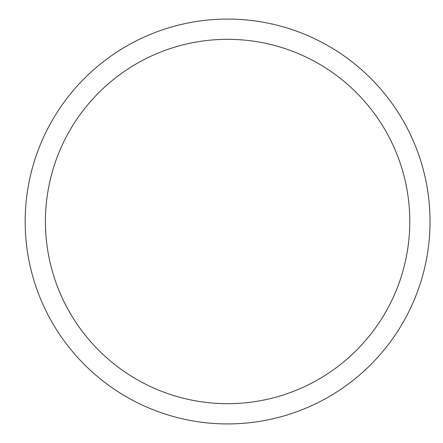 <?xml version="1.0" encoding="UTF-8"?>
<svg xmlns="http://www.w3.org/2000/svg" width="443" height="443" viewBox="0 0 443 443"><rect width="100%" height="100%" fill="white"/><g stroke="black" fill="none" stroke-linecap="round" stroke-linejoin="round"><path stroke-width="0.66" d="M25.179 221.5A202.423 202.423 0 0 1 328.817 46.194A202.423 202.423 0 0 1 328.817 396.806A202.423 202.423 0 0 1 25.179 221.5M45.419 221.5A182.184 182.184 0 0 1 318.694 63.726A182.184 182.184 0 0 1 318.694 379.274A182.184 182.184 0 0 1 45.419 221.5"/></g></svg>
